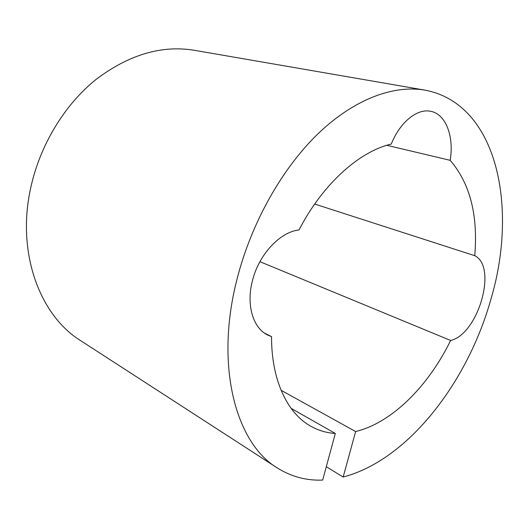 <?xml version="1.0" encoding="UTF-8"?>
<svg xmlns="http://www.w3.org/2000/svg" width="529" height="529" viewBox="0 0 529 529"><rect width="100%" height="100%" fill="white"/><g stroke="black" fill="none" stroke-linecap="round" stroke-linejoin="round"><path stroke-width="0.79" d="M291.129 408.362L335.313 433.463C326.532 432.927 318.279 430.474 310.563 426.103C287.313 413.076 271.37 380.159 271.542 336.596L267.853 335.115C253.173 328.291 246.038 305.2 252.373 280.992C258.701 254.634 280.072 231.828 299.017 229.97C322.743 183.94 359.343 151.433 391.275 144.073C399.904 122.259 417.169 108.313 430.54 111.282C445.874 113.94 454.206 136.475 450.179 160.327L386.805 145.296M326.294 466.723L343.169 477.032C407.899 460.085 467.127 382.844 490.502 300.644C518.327 208.968 498.225 103.77 424.8 90.115L194.209 50.268C161.411 44.919 128.534 54.765 95.557 79.813C64.419 105.04 40.059 145.065 30.781 187.557C16.101 252.796 39.992 315.674 80.725 340.696L277.196 467.881C291.234 476.695 306.39 480.762 322.677 480.081L335.313 433.463M424.8 90.115C393.583 84.772 354.278 98.983 318.015 133.764C281.878 168.665 251.024 223.417 236.893 279.715C214.635 366.465 236.113 443.375 277.196 467.881M450.179 160.327C469.99 183.345 478.183 215.131 474.751 255.692L314.676 204.042M271.542 336.596L264.394 333.045M474.751 255.692C497.782 266.715 478.183 334.262 450.635 340.464C428.477 385.886 392.22 422.684 355.633 431.545L343.169 477.032M281.078 390.276L355.633 431.545M450.635 340.464L259.924 261.676"/></g></svg>
